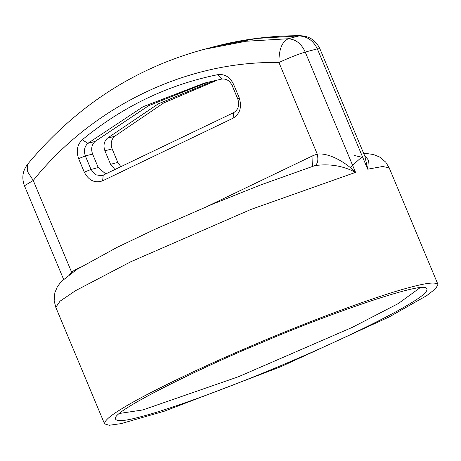 <?xml version="1.0" encoding="UTF-8"?>
<svg xmlns="http://www.w3.org/2000/svg" width="461" height="461" viewBox="0 0 461 461"><rect width="100%" height="100%" fill="white"/><g stroke="black" fill="none" stroke-linecap="round" stroke-linejoin="round"><path stroke-width="0.69" d="M105.846 174.022L98.251 167.562L92.592 154.037C90.829 148.961 91.647 144.766 95.047 141.458L148.644 105.69L207.951 82.179M214.146 80.698L158.111 103.956L107.367 138.214C103.961 141.521 103.143 145.716 104.912 150.793L110.565 164.318L115.025 169.613M233.704 112.64L101.869 175.774L95.502 174.771L91.024 169.469L85.366 155.945C83.602 150.862 84.421 146.673 87.821 143.365L143.094 106.716L204.332 83.107L221.741 79.079C226.305 78.56 229.774 80.698 232.137 85.487L237.795 99.011C239.726 105.12 238.36 109.666 233.704 112.64L233.059 118.206C240.048 113.734 242.088 106.923 239.196 97.761L233.537 84.236C229.987 77.05 224.789 73.846 217.938 74.624C167.902 84.801 122.689 106.508 82.294 139.741C77.194 144.696 75.967 150.989 78.612 158.607L84.271 172.132C88.725 180.545 94.833 183.443 102.596 180.833L233.059 118.206M217.799 79.897L163.678 102.959L114.593 136.312C111.193 139.62 110.375 143.809 112.138 148.891L117.797 162.416L120.943 166.773M420.063 287.722L398.356 303.522L352.21 327.402L238.533 376.706L142.835 409.938L119.48 413.459M140.789 416.75C163.816 410.958 218.554 391.902 280.213 365.89C341.958 340.011 392.132 314.949 410.67 303.263C423.964 295.305 429.133 290.211 426.177 287.987C420.086 281.994 325.057 315.307 262.292 342.362C200.875 367.596 115.82 409.472 115.371 418C115.025 421.896 123.496 421.475 140.789 416.75M410.682 287.191C426.546 282.881 435.633 281.948 437.95 284.397L435.801 288.586L426.725 295.639L389.286 316.88L280.824 366.702L164.531 411.131L121.082 423.63L109.199 425.273L104.549 423.861C104.301 420.853 110.196 415.724 122.24 408.481C142.057 395.993 195.683 369.215 261.675 341.549C327.564 313.757 386.07 293.386 410.682 287.191M364.997 156.659L367.676 169.181L368.42 160.169L364.167 154.614M71.922 272.682L71.547 272.019L69.478 274.416M75.719 270.152L75.512 269.65L71.547 272.019L33.244 180.453L27.32 171.29L27.643 164.191C22.601 170.772 21.54 177.975 24.456 185.789L33.244 180.453C92.972 106.024 187.345 60.719 278.951 62.506C288.88 57.867 297.633 54.381 305.222 52.058L317.347 48.866L319.865 48.705C315.906 40.459 309.44 36.131 300.486 35.727L299.01 35.918C307.233 36.327 313.342 40.643 317.347 48.866L367.676 169.181L382.676 166.496L389.188 167.833L437.95 284.391M312.65 166.317L312.961 155.662L207.634 206.223M104.549 423.861L55.793 307.297L54.162 300.814L54.842 292.747L57.366 286.725L61.209 281.573L76.82 269.443L116.915 247.442L154.147 229.659L212.146 204.338L260.701 184.93L314.846 165.62C317.738 163.966 318.539 160.117 317.254 154.072L312.961 155.662M314.846 165.62C329.557 163.534 343.122 165.787 355.552 172.374C345.767 162.33 328.981 152.62 317.254 154.072L278.951 62.506C278.813 49.696 281.93 41.772 288.304 38.741L246.047 41.248L204.033 49.367L214.74 46.544L256.754 38.424L299.01 35.918L288.304 38.741C295.858 39.323 301.5 43.766 305.222 52.058L355.552 172.374L250.911 209.444L130.93 261.687L75.604 290.637L60.039 301.183L55.793 307.297M98.251 167.562L91.024 169.469L84.271 172.132M117.797 162.416L110.565 164.318M78.612 158.607L85.366 155.945L92.592 154.037M95.047 141.458L87.821 143.365L82.294 139.741M103.241 175.266L102.596 180.833M221.741 79.079L217.938 74.624M232.137 85.487L233.537 84.236M237.795 99.011L239.196 97.761M114.593 136.312L107.367 138.214M104.912 150.793L112.138 148.891M79.765 267.605L75.512 269.65M350.17 167.476L361.655 157.178L354.503 155.501M363.764 153.651L367.29 153.634L373.387 154.493L379.622 157.011L385.684 162.088L389.188 167.833M63.549 279.233L24.456 185.789M27.643 164.191C75.713 106.462 134.514 68.188 204.033 49.367M365.014 156.642L319.865 48.705M300.486 35.727C271.31 35.583 242.728 39.185 214.74 46.544"/></g></svg>
